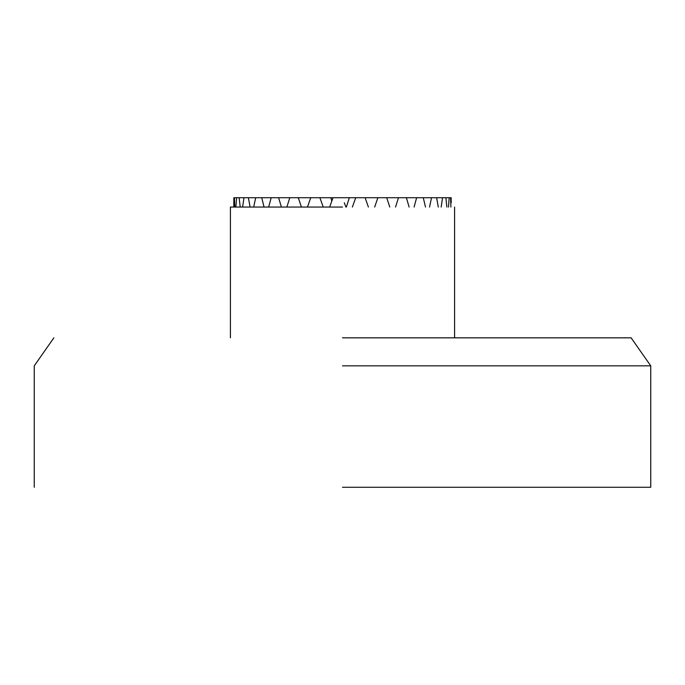 <?xml version="1.0" encoding="UTF-8"?>
<svg xmlns="http://www.w3.org/2000/svg" width="685" height="685" viewBox="0 0 685 685"><rect width="100%" height="100%" fill="white"/><g stroke="black" fill="none" stroke-linecap="round" stroke-linejoin="round"><path stroke-width="1.03" d="M342.5 337.833L631.125 337.833L342.5 337.833M342.5 365.85L650.75 365.85L342.5 365.85M342.5 207.058L230.408 207.058L342.5 207.058M342.5 487.283L650.75 487.283L342.5 487.283M329.648 207.058L333.03 197.717L451.175 197.717L451.192 202.931M233.808 207.058L233.825 197.717L333.03 197.717M235.88 207.058L236.59 197.717M234.809 207.058L234.407 197.717M268.657 207.058L271.192 197.717M264.042 207.058L261.73 197.717M286.861 207.058L289.806 197.717M281.398 207.058L278.615 197.717M242.601 207.058L243.988 197.717M240.23 207.058L239.125 197.717M253.69 207.058L255.693 197.717M250.119 207.058L248.372 197.717M450.901 207.058L450.593 197.717M448.495 207.058L449.197 197.717M446.868 207.058L445.875 197.717M331.797 201.099L330.846 197.717M323.234 207.058L319.904 197.717M307.488 207.058L310.725 197.717M301.417 207.058L298.292 197.717M374.652 207.058L377.889 197.717M368.41 207.058L365.096 197.717M346.362 207.058L349.333 197.717M352.364 207.058L355.746 197.717M344.332 202.751L345.899 207.058M429.538 207.058L431.533 197.717M425.505 207.058L423.27 197.717M441.174 207.058L442.553 197.717M438.28 207.058L436.628 197.717M395.536 207.058L398.482 197.717M389.791 207.058L386.708 197.717M414.108 207.058L416.626 197.717M409.108 207.058L406.385 197.717M631.125 337.833L650.75 365.85L650.75 487.283M454.592 207.058L454.592 337.833M53.875 337.833L34.25 365.85L34.25 487.283M230.408 207.058L230.408 337.833"/></g></svg>
